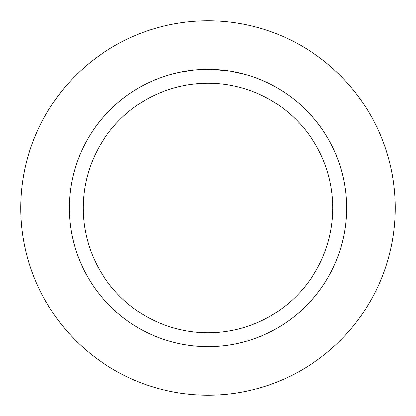 <?xml version="1.0" encoding="UTF-8"?>
<svg xmlns="http://www.w3.org/2000/svg" width="416" height="416" viewBox="0 0 416 416"><rect width="100%" height="100%" fill="white"/><g stroke="black" fill="none" stroke-linecap="round" stroke-linejoin="round"><path stroke-width="0.62" d="M208 20.8A187.2 187.2 0 0 1 395.2 208A187.2 187.2 0 0 1 208 395.2A187.2 187.2 0 0 1 20.8 208A187.2 187.2 0 0 1 208 20.8A187.2 187.2 0 0 1 395.2 208A187.2 187.2 0 0 1 208 395.2A187.2 187.2 0 0 1 20.8 208A187.2 187.2 0 0 1 208 20.8M206.518 69.342L194.511 69.992L212.264 69.399M212.56 69.41L219.539 69.815M221.312 69.971L223.896 70.247M208 69.332A138.668 138.668 0 0 1 346.668 208A138.668 138.668 0 0 1 208 346.668A138.668 138.668 0 0 1 69.332 208A138.668 138.668 0 0 1 208 69.332M230.755 71.214L245.086 74.386M230.781 71.219L230.272 71.136M230.173 71.115L212.342 69.399M208 83.2A124.8 124.8 0 0 1 332.8 208A124.8 124.8 0 0 1 208 332.8A124.8 124.8 0 0 1 83.2 208A124.8 124.8 0 0 1 208 83.2M193.924 70.049L179.291 72.337L170.919 74.381M189.493 70.574L190.554 70.434M196.898 69.779L197.824 69.706M198.328 69.67L198.947 69.628"/></g></svg>

